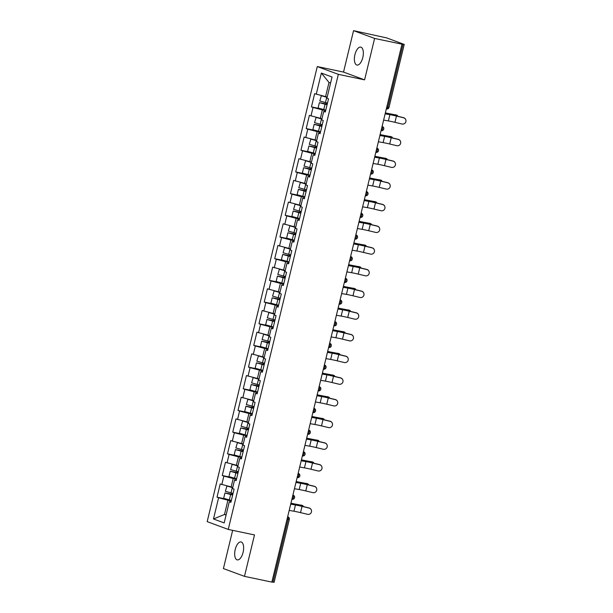 <?xml version="1.0" encoding="UTF-8"?>
<svg xmlns="http://www.w3.org/2000/svg" width="613" height="613" viewBox="0 0 613 613"><rect width="100%" height="100%" fill="white"/><g stroke="black" fill="none" stroke-linecap="round" stroke-linejoin="round"><path stroke-width="0.92" d="M235.223 549.47A9.172 4.153 101.9 0 1 241.039 541.946A9.172 4.153 101.9 0 1 243.085 552.374A9.172 4.153 101.9 0 1 237.269 559.891A9.172 4.153 101.9 0 1 235.223 549.47M354.935 54.634A9.172 4.153 101.9 0 1 360.75 47.117A9.172 4.153 101.9 0 1 362.796 57.538A9.172 4.153 101.9 0 1 356.981 65.062A9.172 4.153 101.9 0 1 354.935 54.634M232.656 530.352L223.408 568.573L244.48 576.358L271.85 582.105L401.982 44.182L374.612 38.435L353.548 30.65L343.525 72.073L317.281 66.564L207.179 521.64L228.251 529.425L338.345 74.342L317.281 66.564M353.548 30.65L386.634 37.891L404.228 44.427L388.994 107.39L387.83 107.229L403.063 44.259L401.982 44.182M226.128 514.813L224.481 514.468L213.485 518.973L224.174 522.92L229.3 501.725L230.894 502.315L234.089 489.113L232.496 488.515L234.541 480.04L236.258 480.132M213.485 518.973L218.611 497.771L217.017 497.181L225.132 498.89M232.771 487.366L220.205 483.979L217.017 497.181M221.806 484.569L223.86 476.094L222.258 475.504L230.373 477.205M238.02 465.681L225.454 462.294L222.258 475.504M227.048 462.884L229.101 454.409L227.507 453.819L235.622 455.52M243.261 443.996L230.703 440.609L227.507 453.819M232.296 441.199L234.35 432.724L232.748 432.134L240.871 433.835M248.51 422.311L235.944 418.932L232.748 432.134M237.545 419.522L239.591 411.039L237.997 410.449L246.112 412.151M253.759 400.626L241.193 397.247L237.997 410.449M242.786 397.837L244.84 389.355L243.246 388.765L251.361 390.473M259 378.941L246.434 375.562L243.246 388.765M248.035 376.152L250.089 367.67L248.487 367.08L256.602 368.788M264.249 357.256L251.682 353.877L248.487 367.08M253.284 354.467L255.33 345.985L253.736 345.395L261.851 347.104M269.498 335.579L256.931 332.192L253.736 345.395M258.525 332.782L260.579 324.308L258.977 323.718L267.099 325.419M274.739 313.894L262.172 310.507L258.977 323.718M263.774 311.097L265.82 302.623L264.226 302.033L272.341 303.734M279.988 292.209L267.421 288.823L264.226 302.033M269.015 289.413L271.069 280.938L269.475 280.348L277.589 282.049M285.229 270.525L272.67 267.145L269.475 280.348M274.264 267.735L276.317 259.253L274.716 258.663L282.831 260.364M290.478 248.84L277.911 245.461L274.716 258.663M279.513 246.051L281.559 237.568L279.965 236.978L288.079 238.687M295.727 227.155L283.16 223.776L279.965 236.978M284.754 224.366L286.807 215.883L285.206 215.293L293.328 217.002M300.968 205.478L288.401 202.091L285.206 215.293M290.003 202.681L292.056 194.198L290.455 193.608L298.569 195.317M306.216 183.793L293.65 180.406L290.455 193.608M295.244 180.996L297.297 172.521L295.704 171.931L303.818 173.632M311.458 162.108L298.899 158.721L295.704 171.931M300.493 159.311L302.546 150.836L300.945 150.246L309.067 151.947M316.706 140.423L304.14 137.036L300.945 150.246M305.741 137.626L307.787 129.151L306.194 128.561L314.308 130.262M321.955 118.738L309.389 115.359L306.194 128.561M310.983 115.949L313.036 107.467L311.442 106.877L319.557 108.578M327.196 97.053L314.63 93.674L311.442 106.877M316.231 94.264L321.358 73.062L332.047 77.016L326.921 98.21L328.514 98.8L325.319 112.003L323.725 111.413L321.672 119.895L323.273 120.485L320.078 133.688L318.476 133.098L316.431 141.58L318.024 142.17L314.829 155.373L313.235 154.782L311.182 163.265L312.776 163.855L309.58 177.057L307.987 176.467L305.933 184.95L307.534 185.54L304.339 198.742L302.738 198.152L300.692 206.627L302.286 207.217L299.09 220.427L297.497 219.837L295.443 228.312L297.044 228.902L293.849 242.112L292.248 241.522L290.194 249.997L291.796 250.587L288.6 263.789L287.007 263.199L284.953 271.682L286.547 272.272L283.352 285.474L281.758 284.884L279.704 293.366L281.306 293.956L278.11 307.159L276.509 306.569L274.463 315.051L276.057 315.641L272.862 328.844L271.268 328.254L269.214 336.736L270.808 337.326L267.62 350.529L266.019 349.939L263.965 358.413L265.567 359.003L262.372 372.214L260.77 371.624L258.724 380.098L260.318 380.688L257.123 393.898L255.529 393.308L253.476 401.783L255.077 402.373L251.882 415.576L250.28 414.986L248.234 423.468L249.828 424.058L246.633 437.261L245.039 436.671L242.986 445.153L244.579 445.743L241.384 458.945L239.79 458.355L237.737 466.838L239.338 467.428L236.143 480.63L234.541 480.04M236.48 479.228L233.178 478.538L231.124 487.013M233.178 478.538L223.86 476.094M241.729 457.551L238.426 456.854L236.373 465.336M238.426 456.854L229.101 454.409M239.79 458.355L241.507 458.455M246.97 435.866L243.667 435.169L241.614 443.651M243.667 435.169L234.35 432.724M245.039 436.671L246.755 436.77M252.219 414.181L248.916 413.484L246.863 421.966M248.916 413.484L239.591 411.039M250.28 414.986L251.997 415.085M257.46 392.496L254.157 391.799L252.112 400.281M254.157 391.799L244.84 389.355M255.529 393.308L257.245 393.4M262.709 370.811L259.406 370.122L257.353 378.596M259.406 370.122L250.089 367.67M260.77 371.624L262.494 371.716M267.958 349.126L264.655 348.437L262.602 356.912M264.655 348.437L255.33 345.985M266.019 349.939L267.735 350.031M273.199 327.442L269.896 326.752L267.85 335.227M269.896 326.752L260.579 324.308M271.268 328.254L272.984 328.346M278.448 305.764L275.145 305.067L273.091 313.549M275.145 305.067L265.82 302.623M276.509 306.569L278.225 306.669M283.696 284.08L280.386 283.382L278.34 291.865M280.386 283.382L271.069 280.938M281.758 284.884L283.474 284.984M288.938 262.395L285.635 261.697L283.581 270.18M285.635 261.697L276.317 259.253M287.007 263.199L288.723 263.299M294.186 240.71L290.884 240.02L288.83 248.495M290.884 240.02L281.559 237.568M292.248 241.522L293.964 241.614M299.428 219.025L296.125 218.335L294.079 226.81M296.125 218.335L286.807 215.883M297.497 219.837L299.213 219.929M304.676 197.34L301.374 196.65L299.32 205.125M301.374 196.65L292.056 194.198M302.738 198.152L304.454 198.244M309.925 175.663L306.615 174.966L304.569 183.448M306.615 174.966L297.297 172.521M307.987 176.467L309.703 176.567M315.166 153.978L311.864 153.281L309.81 161.763M311.864 153.281L302.546 150.836M313.235 154.782L314.952 154.882M320.415 132.293L317.113 131.596L315.059 140.078M317.113 131.596L307.787 129.151M318.476 133.098L320.193 133.197M325.656 110.608L322.354 109.911L320.308 118.393M322.354 109.911L313.036 107.467M323.725 111.413L325.442 111.512M403.063 44.259L404.228 44.427M330.583 83.046L328.997 82.464L325.549 96.708M328.997 82.464L321.358 73.062M272.923 582.181L288.156 519.219L289.328 519.387L274.095 582.35L271.881 581.967M244.48 576.358L254.495 534.934L228.251 529.425M343.525 72.073L364.589 79.859L374.612 38.435M364.589 79.859L338.345 74.342M231.231 500.913L227.929 500.223L224.481 514.468L226.074 515.058M227.929 500.223L218.611 497.771M229.3 501.725L231.017 501.817M383.623 120.094L388.374 120.922A9.601 0.575 13.6 0 1 391.04 121.443A9.601 0.575 13.6 0 1 394.948 122.324L401.998 124.01A3.226 3.218 161.9 0 0 405.821 119.88A3.226 3.218 161.9 0 0 403.507 117.757L396.465 116.064A9.601 0.575 13.6 0 0 392.558 115.183A9.601 0.575 13.6 0 0 389.883 114.669L385.133 113.842M385.171 113.681L388.573 114.271A11.463 0.682 -166.4 0 1 391.761 114.892A11.463 0.682 -166.4 0 1 396.419 115.941L403.469 117.635A3.226 3.218 -18.1 0 1 405.775 119.757L405.821 119.88M397.806 116.271A3.226 1.985 106.3 0 0 396.772 115.137A3.226 1.985 106.3 0 0 396.619 115.098L390.787 113.964A9.601 0.575 -166.4 0 1 387.638 113.367A9.601 0.575 -166.4 0 1 385.37 112.869M385.339 112.984A11.463 0.682 13.6 0 0 388.443 113.666A11.463 0.682 13.6 0 0 392.19 114.378L396.619 115.098M326.56 102.892A0.858 0.766 -69.7 0 1 325.58 103.789L319.388 102.662L327.074 104.769M327.097 104.662L321.197 103.099L326.384 104.08A0.858 0.766 110.3 0 0 327.35 103.076M319.388 102.662L318.093 108.011L325.779 110.118M321.381 95.613L319.794 100.992L327.472 103.099M321.089 95.643L327.12 97.375M327.15 97.268L323.097 96.065M378.374 141.779L383.125 142.607A9.601 0.575 13.6 0 1 385.799 143.12A9.601 0.575 13.6 0 1 389.707 144.001L396.749 145.695A3.226 3.218 161.9 0 0 400.573 141.565A3.226 3.218 161.9 0 0 398.266 139.442L391.217 137.749A9.601 0.575 13.6 0 0 387.309 136.868A9.601 0.575 13.6 0 0 384.642 136.347L379.891 135.519M379.93 135.366L383.324 135.956A11.463 0.682 -166.4 0 1 386.512 136.576A11.463 0.682 -166.4 0 1 391.178 137.626L398.22 139.312A3.226 3.218 -18.1 0 1 400.534 141.442L400.573 141.565M373.125 163.464L377.884 164.292A9.601 0.575 13.6 0 1 380.55 164.805A9.601 0.575 13.6 0 1 384.458 165.686L391.508 167.38A3.226 3.218 161.9 0 0 395.324 163.25A3.226 3.218 161.9 0 0 393.017 161.119L385.968 159.434A9.601 0.575 13.6 0 0 382.068 158.552A9.601 0.575 13.6 0 0 379.393 158.031L374.643 157.204M374.681 157.043L378.075 157.641A11.463 0.682 -166.4 0 1 381.263 158.254A11.463 0.682 -166.4 0 1 385.929 159.311L392.979 160.997A3.226 3.218 -18.1 0 1 395.285 163.127L395.324 163.25M367.884 185.141L372.635 185.969A9.601 0.575 13.6 0 1 375.302 186.49A9.601 0.575 13.6 0 1 379.209 187.371L386.259 189.065A3.226 3.218 161.9 0 0 390.083 184.934A3.226 3.218 161.9 0 0 387.776 182.804L380.727 181.119A9.601 0.575 13.6 0 0 376.819 180.237A9.601 0.575 13.6 0 0 374.152 179.716L369.394 178.889M369.432 178.728L372.834 179.318A11.463 0.682 -166.4 0 1 376.022 179.938A11.463 0.682 -166.4 0 1 380.681 180.996L387.73 182.682A3.226 3.218 -18.1 0 1 390.037 184.812L390.083 184.934M362.635 206.826L367.394 207.654A9.601 0.575 13.6 0 1 370.06 208.175A9.601 0.575 13.6 0 1 373.968 209.056L381.01 210.742A3.226 3.218 161.9 0 0 384.834 206.619A3.226 3.218 161.9 0 0 382.527 204.489L375.478 202.803A9.601 0.575 13.6 0 0 371.57 201.922A9.601 0.575 13.6 0 0 368.903 201.401L364.153 200.574M364.191 200.413L367.585 201.003A11.463 0.682 -166.4 0 1 370.773 201.623A11.463 0.682 -166.4 0 1 375.44 202.681L382.489 204.367A3.226 3.218 -18.1 0 1 384.795 206.489L384.834 206.619M357.394 228.511L362.145 229.339A9.601 0.575 13.6 0 1 364.812 229.86A9.601 0.575 13.6 0 1 368.719 230.741L375.769 232.427A3.226 3.218 161.9 0 0 379.585 228.304A3.226 3.218 161.9 0 0 377.279 226.174L370.237 224.488A9.601 0.575 13.6 0 0 366.329 223.607A9.601 0.575 13.6 0 0 363.655 223.086L358.904 222.258M358.942 222.098L362.344 222.688A11.463 0.682 -166.4 0 1 365.524 223.308A11.463 0.682 -166.4 0 1 370.191 224.358L377.24 226.051A3.226 3.218 -18.1 0 1 379.547 228.174L379.585 228.304M392.558 137.956A3.226 1.985 106.3 0 0 391.523 136.822A3.226 1.985 106.3 0 0 391.378 136.783L385.539 135.649A9.601 0.575 -166.4 0 1 382.397 135.052A9.601 0.575 -166.4 0 1 380.121 134.553M380.098 134.661A11.463 0.682 13.6 0 0 383.194 135.35A11.463 0.682 13.6 0 0 386.949 136.063L391.378 136.783M321.312 124.577A0.858 0.766 -69.7 0 1 320.338 125.466L314.147 124.347L321.825 126.454M321.856 126.339L315.956 124.784L321.135 125.765A0.858 0.766 110.3 0 0 322.109 124.761M314.147 124.347L312.852 129.695L320.53 131.803M316.139 117.298L314.546 122.677L322.231 124.784M315.841 117.328L321.871 119.06M321.902 118.953L317.856 117.75M387.309 159.641A3.226 1.985 106.3 0 0 386.274 158.499A3.226 1.985 106.3 0 0 386.129 158.468L380.29 157.334A9.601 0.575 -166.4 0 1 377.148 156.736A9.601 0.575 -166.4 0 1 374.872 156.238M374.849 156.346A11.463 0.682 13.6 0 0 377.945 157.035A11.463 0.682 13.6 0 0 381.7 157.748L386.129 158.468M316.07 146.262A0.858 0.766 -69.7 0 1 315.09 147.151L308.898 146.032L316.584 148.139M316.607 148.024L310.707 146.469L315.887 147.449A0.858 0.766 110.3 0 0 316.86 146.438M308.898 146.032L307.603 151.38L315.289 153.488M310.891 138.982L309.304 144.362L316.982 146.469M310.599 139.013L316.63 140.745M316.653 140.63L312.607 139.435M382.068 181.325A3.226 1.985 106.3 0 0 381.033 180.184A3.226 1.985 106.3 0 0 380.888 180.153L375.049 179.019A9.601 0.575 -166.4 0 1 371.907 178.421A9.601 0.575 -166.4 0 1 369.631 177.923M369.601 178.031A11.463 0.682 13.6 0 0 372.704 178.712A11.463 0.682 13.6 0 0 376.451 179.433L380.888 180.153M310.822 167.947A0.858 0.766 -69.7 0 1 309.849 168.836L303.65 167.709L311.335 169.824M311.358 169.709L305.466 168.154L310.645 169.134A0.858 0.766 110.3 0 0 311.619 168.123M303.65 167.709L302.355 173.065L310.04 175.172M305.649 160.667L304.056 166.046L311.741 168.154M305.351 160.69L311.381 162.43M311.412 162.315L307.358 161.119M376.819 203.01A3.226 1.985 106.3 0 0 375.784 201.869A3.226 1.985 106.3 0 0 375.639 201.838L369.8 200.704A9.601 0.575 -166.4 0 1 366.658 200.106A9.601 0.575 -166.4 0 1 364.383 199.608M364.36 199.715A11.463 0.682 13.6 0 0 367.455 200.397A11.463 0.682 13.6 0 0 371.21 201.118L375.639 201.838M305.581 189.632A0.858 0.766 -69.7 0 1 304.6 190.52L298.408 189.394L306.086 191.501M306.117 191.394L300.217 189.838L305.397 190.819A0.858 0.766 110.3 0 0 306.37 189.808M298.408 189.394L297.113 194.75L304.791 196.857M300.401 182.352L298.807 187.731L306.492 189.838M300.102 182.375L306.14 184.115M306.163 184L302.117 182.804M371.578 224.695A3.226 1.985 106.3 0 0 370.543 223.553A3.226 1.985 106.3 0 0 370.39 223.523L364.551 222.389A9.601 0.575 -166.4 0 1 361.409 221.791A9.601 0.575 -166.4 0 1 359.141 221.285M359.111 221.4A11.463 0.682 13.6 0 0 362.214 222.082A11.463 0.682 13.6 0 0 365.961 222.795L370.39 223.523M300.332 211.316A0.858 0.766 -69.7 0 1 299.351 212.205L293.16 211.079L300.845 213.186M300.868 213.079L294.968 211.516L300.155 212.496A0.858 0.766 110.3 0 0 301.121 211.493M293.16 211.079L291.865 216.435L299.55 218.542M295.152 204.037L293.566 209.416L301.244 211.523M294.861 204.06L300.891 205.799M300.922 205.684L296.868 204.481M352.146 250.196L356.896 251.024A9.601 0.575 13.6 0 1 359.57 251.545A9.601 0.575 13.6 0 1 363.471 252.426L370.52 254.111A3.226 3.218 161.9 0 0 374.344 249.981A3.226 3.218 161.9 0 0 372.037 247.859L364.988 246.165A9.601 0.575 13.6 0 0 361.08 245.284A9.601 0.575 13.6 0 0 358.413 244.771L353.655 243.943M353.693 243.782L357.095 244.372A11.463 0.682 -166.4 0 1 360.283 244.993A11.463 0.682 -166.4 0 1 364.95 246.043L371.991 247.736A3.226 3.218 -18.1 0 1 374.305 249.859L374.344 249.981M366.329 246.372A3.226 1.985 106.3 0 0 365.294 245.238A3.226 1.985 106.3 0 0 365.149 245.2L359.31 244.074A9.601 0.575 -166.4 0 1 356.168 243.468A9.601 0.575 -166.4 0 1 353.893 242.97M353.87 243.085A11.463 0.682 13.6 0 0 356.965 243.767A11.463 0.682 13.6 0 0 360.72 244.48L365.149 245.2M295.083 232.994A0.858 0.766 -69.7 0 1 294.11 233.89L287.918 232.764L295.596 234.871M295.627 234.764L289.727 233.201L294.907 234.181A0.858 0.766 110.3 0 0 295.88 233.178M287.918 232.764L286.623 238.112L294.301 240.227M289.911 225.714L288.317 231.093L296.002 233.201M289.612 225.745L295.642 227.477M295.673 227.369L291.627 226.166M346.897 271.881L351.655 272.708A9.601 0.575 13.6 0 1 354.322 273.229A9.601 0.575 13.6 0 1 358.23 274.111L365.279 275.796A3.226 3.218 161.9 0 0 369.095 271.666A3.226 3.218 161.9 0 0 366.789 269.544L359.739 267.85A9.601 0.575 13.6 0 0 355.831 266.969A9.601 0.575 13.6 0 0 353.165 266.456L348.414 265.628M348.452 265.467L351.847 266.057A11.463 0.682 -166.4 0 1 355.034 266.678A11.463 0.682 -166.4 0 1 359.701 267.728L366.75 269.413A3.226 3.218 -18.1 0 1 369.057 271.544L369.095 271.666M361.08 268.057A3.226 1.985 106.3 0 0 360.046 266.923A3.226 1.985 106.3 0 0 359.9 266.885L354.061 265.751A9.601 0.575 -166.4 0 1 350.92 265.153A9.601 0.575 -166.4 0 1 348.644 264.655M348.621 264.77A11.463 0.682 13.6 0 0 351.716 265.452A11.463 0.682 13.6 0 0 355.471 266.165L359.9 266.885M289.842 254.679A0.858 0.766 -69.7 0 1 288.861 255.575L282.67 254.449L290.347 256.556M290.378 256.441L284.478 254.885L289.658 255.866A0.858 0.766 110.3 0 0 290.631 254.862M282.67 254.449L281.375 259.797L289.06 261.904M284.662 247.399L283.076 252.778L290.754 254.885M284.371 247.43L290.401 249.162M290.424 249.054L286.378 247.851M341.656 293.566L346.406 294.393A9.601 0.575 13.6 0 1 349.073 294.907A9.601 0.575 13.6 0 1 352.981 295.788L360.03 297.481A3.226 3.218 161.9 0 0 363.854 293.351A3.226 3.218 161.9 0 0 361.54 291.229L354.498 289.535A9.601 0.575 13.6 0 0 350.59 288.654A9.601 0.575 13.6 0 0 347.923 288.133L343.165 287.305M343.203 287.152L346.606 287.742A11.463 0.682 -166.4 0 1 349.793 288.363A11.463 0.682 -166.4 0 1 354.452 289.413L361.501 291.098A3.226 3.218 -18.1 0 1 363.808 293.229L363.854 293.351M355.839 289.742A3.226 1.985 106.3 0 0 354.804 288.6A3.226 1.985 106.3 0 0 354.659 288.57L348.82 287.436A9.601 0.575 -166.4 0 1 345.678 286.838A9.601 0.575 -166.4 0 1 343.403 286.34M343.372 286.447A11.463 0.682 13.6 0 0 346.475 287.137A11.463 0.682 13.6 0 0 350.222 287.849L354.659 288.57M284.593 276.363A0.858 0.766 -69.7 0 1 283.612 277.252L277.421 276.134L285.106 278.241M285.129 278.126L279.237 276.57L284.417 277.551A0.858 0.766 110.3 0 0 285.39 276.547M277.421 276.134L276.126 281.482L283.811 283.589M279.421 269.084L277.827 274.463L285.512 276.57M279.122 269.115L285.152 270.846M285.183 270.739L281.129 269.536M336.407 315.251L341.157 316.078A9.601 0.575 13.6 0 1 343.832 316.592A9.601 0.575 13.6 0 1 347.74 317.473L354.781 319.166A3.226 3.218 161.9 0 0 358.605 315.036A3.226 3.218 161.9 0 0 356.299 312.906L349.249 311.22A9.601 0.575 13.6 0 0 345.341 310.339A9.601 0.575 13.6 0 0 342.675 309.818L337.924 308.99M337.962 308.829L341.357 309.427A11.463 0.682 -166.4 0 1 344.544 310.04A11.463 0.682 -166.4 0 1 349.211 311.097L356.26 312.783A3.226 3.218 -18.1 0 1 358.567 314.913L358.605 315.036M350.59 311.427A3.226 1.985 106.3 0 0 349.556 310.285A3.226 1.985 106.3 0 0 349.41 310.255L343.571 309.121A9.601 0.575 -166.4 0 1 340.43 308.523A9.601 0.575 -166.4 0 1 338.154 308.025M338.131 308.132A11.463 0.682 13.6 0 0 341.226 308.822A11.463 0.682 13.6 0 0 344.981 309.534L349.41 310.255M279.352 298.048A0.858 0.766 -69.7 0 1 278.371 298.937L272.18 297.818L279.857 299.926M279.888 299.811L273.988 298.255L279.168 299.236A0.858 0.766 110.3 0 0 280.141 298.224M272.18 297.818L270.885 303.167L278.563 305.274M274.172 290.769L272.578 296.148L280.264 298.255M273.873 290.8L279.911 292.531M279.934 292.416L275.888 291.221M331.166 336.928L335.916 337.755A9.601 0.575 13.6 0 1 338.583 338.276A9.601 0.575 13.6 0 1 342.491 339.158L349.54 340.851A3.226 3.218 161.9 0 0 353.356 336.721A3.226 3.218 161.9 0 0 351.05 334.591L344 332.905A9.601 0.575 13.6 0 0 340.1 332.024A9.601 0.575 13.6 0 0 337.426 331.503L332.675 330.675M332.713 330.514L336.116 331.104A11.463 0.682 -166.4 0 1 339.296 331.725A11.463 0.682 -166.4 0 1 343.962 332.782L351.011 334.468A3.226 3.218 -18.1 0 1 353.318 336.598L353.356 336.721M345.341 333.112A3.226 1.985 106.3 0 0 344.314 331.97A3.226 1.985 106.3 0 0 344.161 331.94L338.322 330.805A9.601 0.575 -166.4 0 1 335.181 330.208A9.601 0.575 -166.4 0 1 332.913 329.71M332.882 329.817A11.463 0.682 13.6 0 0 335.985 330.499A11.463 0.682 13.6 0 0 339.732 331.219L344.161 331.94M274.103 319.733A0.858 0.766 -69.7 0 1 273.122 320.622L266.931 319.496L274.616 321.61M274.639 321.496L268.739 319.94L273.919 320.921A0.858 0.766 110.3 0 0 274.892 319.909M266.931 319.496L265.636 324.852L273.321 326.959M268.923 312.454L267.337 317.833L275.015 319.94M268.632 312.477L274.662 314.216M274.685 314.101L270.639 312.906M325.917 358.613L330.668 359.44A9.601 0.575 13.6 0 1 333.342 359.961A9.601 0.575 13.6 0 1 337.242 360.842L344.291 362.528A3.226 3.218 161.9 0 0 348.115 358.406A3.226 3.218 161.9 0 0 345.809 356.276L338.759 354.59A9.601 0.575 13.6 0 0 334.851 353.709A9.601 0.575 13.6 0 0 332.185 353.188L327.426 352.36M327.465 352.199L330.867 352.789A11.463 0.682 -166.4 0 1 334.054 353.41A11.463 0.682 -166.4 0 1 338.721 354.46L345.763 356.153A3.226 3.218 -18.1 0 1 348.077 358.276L348.115 358.406M340.1 354.797A3.226 1.985 106.3 0 0 339.066 353.655A3.226 1.985 106.3 0 0 338.92 353.624L333.081 352.49A9.601 0.575 -166.4 0 1 329.94 351.893A9.601 0.575 -166.4 0 1 327.664 351.395M327.633 351.502A11.463 0.682 13.6 0 0 330.736 352.184A11.463 0.682 13.6 0 0 334.491 352.904L338.92 353.624M268.854 341.418A0.858 0.766 -69.7 0 1 267.881 342.307L261.682 341.18L269.368 343.288M269.398 343.18L263.498 341.617L268.678 342.598A0.858 0.766 110.3 0 0 269.651 341.594M261.682 341.18L260.395 346.537L268.073 348.644M263.682 334.139L262.088 339.518L269.774 341.625M263.383 334.162L269.413 335.901M269.444 335.786L265.391 334.583M320.668 380.298L325.426 381.125A9.601 0.575 13.6 0 1 328.093 381.646A9.601 0.575 13.6 0 1 332.001 382.527L339.05 384.213A3.226 3.218 161.9 0 0 342.866 380.083A3.226 3.218 161.9 0 0 340.56 377.96L333.51 376.275A9.601 0.575 13.6 0 0 329.602 375.394A9.601 0.575 13.6 0 0 326.936 374.872L322.185 374.045M322.223 373.884L325.618 374.474A11.463 0.682 -166.4 0 1 328.806 375.095A11.463 0.682 -166.4 0 1 333.472 376.144L340.522 377.838A3.226 3.218 -18.1 0 1 342.828 379.96L342.866 380.083M334.851 376.482A3.226 1.985 106.3 0 0 333.817 375.34A3.226 1.985 106.3 0 0 333.671 375.309L327.832 374.175A9.601 0.575 -166.4 0 1 324.691 373.578A9.601 0.575 -166.4 0 1 322.415 373.072M322.392 373.187A11.463 0.682 13.6 0 0 325.488 373.869A11.463 0.682 13.6 0 0 329.242 374.581L333.671 375.309M263.613 363.103A0.858 0.766 -69.7 0 1 262.632 363.992L256.441 362.865L264.119 364.973M264.149 364.865L258.249 363.302L263.429 364.283A0.858 0.766 110.3 0 0 264.402 363.279M256.441 362.865L255.146 368.221L262.824 370.329M258.433 355.824L256.847 361.195L264.525 363.31M258.134 355.846L264.172 357.578M264.195 357.471L260.15 356.268M315.427 401.982L320.178 402.81A9.601 0.575 13.6 0 1 322.844 403.331A9.601 0.575 13.6 0 1 326.752 404.212L333.801 405.898A3.226 3.218 161.9 0 0 337.625 401.768A3.226 3.218 161.9 0 0 335.311 399.645L328.269 397.952A9.601 0.575 13.6 0 0 324.361 397.071A9.601 0.575 13.6 0 0 321.695 396.557L316.936 395.73M316.975 395.569L320.377 396.159A11.463 0.682 -166.4 0 1 323.564 396.78A11.463 0.682 -166.4 0 1 328.223 397.829L335.273 399.523A3.226 3.218 -18.1 0 1 337.579 401.645L337.625 401.768M329.61 398.159A3.226 1.985 106.3 0 0 328.576 397.025A3.226 1.985 106.3 0 0 328.422 396.986L322.591 395.86A9.601 0.575 -166.4 0 1 319.442 395.255A9.601 0.575 -166.4 0 1 317.174 394.757M317.143 394.872A11.463 0.682 13.6 0 0 320.247 395.554A11.463 0.682 13.6 0 0 323.993 396.266L328.422 396.986M258.364 384.78A0.858 0.766 -69.7 0 1 257.383 385.677L251.192 384.55L258.878 386.657M258.901 386.55L253 384.987L258.188 385.968A0.858 0.766 110.3 0 0 259.153 384.964M251.192 384.55L249.897 389.899L257.583 392.014M253.184 377.501L251.598 382.88L259.276 384.987M252.893 377.531L258.924 379.263M258.954 379.156L254.901 377.953M310.178 423.667L314.929 424.495A9.601 0.575 13.6 0 1 317.603 425.016A9.601 0.575 13.6 0 1 321.511 425.897L328.553 427.583A3.226 3.218 161.9 0 0 332.376 423.453A3.226 3.218 161.9 0 0 330.07 421.33L323.02 419.637A9.601 0.575 13.6 0 0 319.112 418.756A9.601 0.575 13.6 0 0 316.446 418.235L311.695 417.407M311.733 417.254L315.128 417.844A11.463 0.682 -166.4 0 1 318.316 418.464A11.463 0.682 -166.4 0 1 322.982 419.514L330.032 421.2A3.226 3.218 -18.1 0 1 332.338 423.33L332.376 423.453M324.361 419.844A3.226 1.985 106.3 0 0 323.327 418.71A3.226 1.985 106.3 0 0 323.181 418.671L317.342 417.537A9.601 0.575 -166.4 0 1 314.201 416.94A9.601 0.575 -166.4 0 1 311.925 416.442M311.902 416.549A11.463 0.682 13.6 0 0 314.998 417.238A11.463 0.682 13.6 0 0 318.752 417.951L323.181 418.671M253.115 406.465A0.858 0.766 -69.7 0 1 252.142 407.361L245.951 406.235L253.629 408.342M253.659 408.227L247.759 406.672L252.939 407.653A0.858 0.766 110.3 0 0 253.912 406.649M245.951 406.235L244.656 411.584L252.334 413.691M247.943 399.186L246.349 404.565L254.035 406.672M247.644 399.216L253.682 400.948M253.705 400.841L249.66 399.638M304.929 445.352L309.688 446.18A9.601 0.575 13.6 0 1 312.354 446.693A9.601 0.575 13.6 0 1 316.262 447.574L323.312 449.268A3.226 3.218 161.9 0 0 327.127 445.138A3.226 3.218 161.9 0 0 324.821 443.007L317.772 441.322A9.601 0.575 13.6 0 0 313.871 440.44A9.601 0.575 13.6 0 0 311.197 439.919L306.446 439.092M306.485 438.931L309.879 439.529A11.463 0.682 -166.4 0 1 313.067 440.149A11.463 0.682 -166.4 0 1 317.733 441.199L324.783 442.885A3.226 3.218 -18.1 0 1 327.089 445.015L327.127 445.138M319.112 441.529A3.226 1.985 106.3 0 0 318.078 440.387A3.226 1.985 106.3 0 0 317.932 440.356L312.094 439.222A9.601 0.575 -166.4 0 1 308.952 438.624A9.601 0.575 -166.4 0 1 306.676 438.126M306.653 438.234A11.463 0.682 13.6 0 0 309.749 438.923A11.463 0.682 13.6 0 0 313.504 439.636L317.932 440.356M247.874 428.15A0.858 0.766 -69.7 0 1 246.893 429.039L240.702 427.92L248.388 430.027M248.411 429.912L242.51 428.357L247.69 429.338A0.858 0.766 110.3 0 0 248.663 428.334M240.702 427.92L239.407 433.268L247.093 435.376M242.694 420.87L241.108 426.25L248.786 428.357M242.403 420.901L248.434 422.633M248.457 422.526L244.411 421.323M299.688 467.029L304.439 467.865A9.601 0.575 13.6 0 1 307.105 468.378A9.601 0.575 13.6 0 1 311.013 469.259L318.063 470.953A3.226 3.218 161.9 0 0 321.886 466.822A3.226 3.218 161.9 0 0 319.58 464.692L312.53 463.007A9.601 0.575 13.6 0 0 308.623 462.125A9.601 0.575 13.6 0 0 305.956 461.604L301.198 460.777M301.236 460.616L304.638 461.214A11.463 0.682 -166.4 0 1 307.826 461.827A11.463 0.682 -166.4 0 1 312.492 462.884L319.534 464.57A3.226 3.218 -18.1 0 1 321.84 466.7L321.886 466.822M313.871 463.213A3.226 1.985 106.3 0 0 312.837 462.072A3.226 1.985 106.3 0 0 312.691 462.041L306.852 460.907A9.601 0.575 -166.4 0 1 303.711 460.309A9.601 0.575 -166.4 0 1 301.435 459.811M301.404 459.919A11.463 0.682 13.6 0 0 304.508 460.601A11.463 0.682 13.6 0 0 308.255 461.321L312.691 462.041M242.625 449.835A0.858 0.766 -69.7 0 1 241.652 450.724L235.453 449.605L243.139 451.712M243.162 451.597L237.269 450.042L242.449 451.022A0.858 0.766 110.3 0 0 243.422 450.011M235.453 449.605L234.158 454.953L241.844 457.06M237.453 442.555L235.859 447.934L243.545 450.042M237.154 442.578L243.185 444.318M243.215 444.203L239.162 443.007M294.439 488.714L299.198 489.542A9.601 0.575 13.6 0 1 301.864 490.063A9.601 0.575 13.6 0 1 305.772 490.944L312.814 492.63A3.226 3.218 161.9 0 0 316.637 488.507A3.226 3.218 161.9 0 0 314.331 486.377L307.282 484.691A9.601 0.575 13.6 0 0 303.374 483.81A9.601 0.575 13.6 0 0 300.707 483.289L295.956 482.462M295.995 482.301L299.389 482.891A11.463 0.682 -166.4 0 1 302.577 483.511A11.463 0.682 -166.4 0 1 307.243 484.569L314.293 486.255A3.226 3.218 -18.1 0 1 316.599 488.385L316.637 488.507M308.623 484.898A3.226 1.985 106.3 0 0 307.588 483.757A3.226 1.985 106.3 0 0 307.442 483.726L301.604 482.592A9.601 0.575 -166.4 0 1 298.462 481.994A9.601 0.575 -166.4 0 1 296.186 481.496M296.163 481.603A11.463 0.682 13.6 0 0 299.259 482.285A11.463 0.682 13.6 0 0 303.014 483.006L307.442 483.726M237.384 471.52A0.858 0.766 -69.7 0 1 236.403 472.408L230.212 471.282L237.89 473.397M237.921 473.282L232.02 471.726L237.2 472.707A0.858 0.766 110.3 0 0 238.173 471.696M230.212 471.282L228.917 476.638L236.595 478.745M232.204 464.24L230.611 469.619L238.296 471.726M231.906 464.263L237.944 466.003M237.967 465.888L233.921 464.692M289.198 510.399L293.949 511.227A9.601 0.575 13.6 0 1 296.615 511.748A9.601 0.575 13.6 0 1 300.523 512.629L307.573 514.315A3.226 3.218 161.9 0 0 311.389 510.192A3.226 3.218 161.9 0 0 309.082 508.062L302.04 506.376A9.601 0.575 13.6 0 0 298.133 505.495A9.601 0.575 13.6 0 0 295.458 504.974L290.708 504.147M290.746 503.986L294.148 504.576A11.463 0.682 -166.4 0 1 297.336 505.196A11.463 0.682 -166.4 0 1 301.994 506.246L309.044 507.939A3.226 3.218 -18.1 0 1 311.35 510.062L311.389 510.192M303.381 506.583A3.226 1.985 106.3 0 0 302.347 505.441A3.226 1.985 106.3 0 0 302.194 505.411L296.355 504.277A9.601 0.575 -166.4 0 1 293.213 503.679A9.601 0.575 -166.4 0 1 290.945 503.181M290.914 503.288A11.463 0.682 13.6 0 0 294.018 503.97A11.463 0.682 13.6 0 0 297.765 504.683L302.194 505.411M232.135 493.204A0.858 0.766 -69.7 0 1 231.155 494.093L224.963 492.967L232.649 495.074M232.672 494.967L226.772 493.404L231.959 494.385A0.858 0.766 110.3 0 0 232.925 493.381M224.963 492.967L223.668 498.323L231.354 500.43M226.956 485.925L225.369 491.304L233.047 493.411M226.664 485.948L232.695 487.687M232.725 487.573L228.672 486.37M386.788 107.007L387.83 107.229A2.145 0.973 101.9 0 1 386.466 108.991A2.145 0.973 101.9 0 1 386.405 108.976L386.466 108.991A2.145 2.145 0 0 0 388.994 107.39M287.658 516.744L287.98 516.866A2.145 1.908 110.3 0 0 287.742 516.79L287.742 516.79A2.145 0.973 -78.1 0 1 288.156 519.219L287.114 518.996M382.405 126.554A2.145 1.908 110.3 0 0 382.167 126.485A2.145 0.973 -78.1 0 1 382.581 128.914A2.145 0.973 101.9 0 1 381.225 130.676A2.145 0.973 101.9 0 1 381.156 130.653L381.225 130.676A2.145 2.145 0 0 0 383.753 129.075A2.145 2.145 0 0 0 382.405 126.554L382.083 126.439M361.095 213.201L361.425 213.293A2.145 1.908 110.3 0 0 361.187 213.224A2.145 0.973 -78.1 0 1 361.601 215.646A2.145 0.973 101.9 0 1 360.237 217.408A2.145 0.973 101.9 0 1 360.176 217.393L360.237 217.408A2.145 2.145 0 0 0 362.766 215.814A2.145 2.145 0 0 0 361.425 213.293M355.846 234.886L356.176 234.971A2.145 1.908 110.3 0 0 355.938 234.902A2.145 0.973 -78.1 0 1 356.352 237.331A2.145 0.973 101.9 0 1 354.996 239.093A2.145 0.973 101.9 0 1 354.927 239.078L354.996 239.093A2.145 2.145 0 0 0 357.525 237.492A2.145 2.145 0 0 0 356.176 234.971M350.605 256.571L350.935 256.655A2.145 1.908 110.3 0 0 350.69 256.586A2.145 0.973 -78.1 0 1 351.111 259.015A2.145 0.973 101.9 0 1 349.747 260.778A2.145 0.973 101.9 0 1 349.686 260.755L349.747 260.778A2.145 2.145 0 0 0 352.276 259.176A2.145 2.145 0 0 0 350.935 256.655M345.357 278.256L345.686 278.34A2.145 1.908 110.3 0 0 345.448 278.271A2.145 0.973 -78.1 0 1 345.862 280.7A2.145 0.973 101.9 0 1 344.498 282.463A2.145 0.973 101.9 0 1 344.437 282.44L344.498 282.463A2.145 2.145 0 0 0 347.027 280.861A2.145 2.145 0 0 0 345.686 278.34M340.108 299.941L340.437 300.025A2.145 1.908 110.3 0 0 340.2 299.956A2.145 0.973 -78.1 0 1 340.621 302.385A2.145 0.973 101.9 0 1 339.257 304.148A2.145 0.973 101.9 0 1 339.188 304.125L339.257 304.148A2.145 2.145 0 0 0 341.786 302.546A2.145 2.145 0 0 0 340.437 300.025M329.618 343.303L329.947 343.395A2.145 1.908 110.3 0 0 329.71 343.326A2.145 0.973 -78.1 0 1 330.123 345.747A2.145 0.973 101.9 0 1 328.76 347.51A2.145 0.973 101.9 0 1 328.698 347.494L328.614 347.471M324.377 364.988L324.706 365.08A2.145 1.908 110.3 0 0 324.461 365.011A2.145 0.973 -78.1 0 1 324.882 367.432A2.145 0.973 101.9 0 1 323.518 369.195A2.145 0.973 101.9 0 1 323.457 369.179L323.365 369.156M319.128 386.673L319.457 386.757A2.145 1.908 110.3 0 0 319.22 386.688A2.145 0.973 -78.1 0 1 319.634 389.117A2.145 0.973 101.9 0 1 318.27 390.879A2.145 0.973 101.9 0 1 318.208 390.864L318.116 390.841M313.879 408.358L314.208 408.442A2.145 1.908 110.3 0 0 313.971 408.373A2.145 0.973 -78.1 0 1 314.385 410.802A2.145 0.973 101.9 0 1 313.028 412.564A2.145 0.973 101.9 0 1 312.959 412.541L312.875 412.526M308.638 430.042L308.967 430.127A2.145 1.908 110.3 0 0 308.722 430.058A2.145 0.973 -78.1 0 1 309.144 432.487A2.145 0.973 101.9 0 1 307.78 434.249A2.145 0.973 101.9 0 1 307.718 434.226L307.78 434.249A2.145 2.145 0 0 0 310.308 432.648A2.145 2.145 0 0 0 308.967 430.127M303.389 451.72L303.719 451.812A2.145 1.908 110.3 0 0 303.481 451.743A2.145 0.973 -78.1 0 1 303.895 454.164A2.145 0.973 101.9 0 1 302.531 455.934A2.145 0.973 101.9 0 1 302.47 455.911L302.385 455.896M298.148 473.405L298.477 473.497A2.145 1.908 110.3 0 0 298.232 473.428A2.145 0.973 -78.1 0 1 298.654 475.849A2.145 0.973 101.9 0 1 297.29 477.611A2.145 0.973 101.9 0 1 297.228 477.596L297.29 477.611A2.145 2.145 0 0 0 299.818 476.017A2.145 2.145 0 0 0 298.477 473.497M292.899 495.089L293.229 495.181A2.145 1.908 110.3 0 0 292.991 495.112A2.145 0.973 -78.1 0 1 293.405 497.534A2.145 0.973 101.9 0 1 292.041 499.296A2.145 0.973 101.9 0 1 291.98 499.281L292.041 499.296A2.145 2.145 0 0 0 294.569 497.702A2.145 2.145 0 0 0 293.229 495.181M377.164 148.239A2.145 1.908 110.3 0 0 376.918 148.17A2.145 0.973 -78.1 0 1 377.34 150.599A2.145 0.973 101.9 0 1 375.976 152.361A2.145 2.145 0 0 0 378.505 150.76A2.145 2.145 0 0 0 377.164 148.239L376.842 148.124M371.915 169.924A2.145 1.908 110.3 0 0 371.677 169.855A2.145 0.973 -78.1 0 1 372.091 172.276A2.145 0.973 101.9 0 1 370.727 174.038A2.145 2.145 0 0 0 373.263 172.445A2.145 2.145 0 0 0 371.915 169.924L371.593 169.801M366.674 191.608A2.145 1.908 110.3 0 0 366.428 191.54A2.145 0.973 -78.1 0 1 366.85 193.961A2.145 0.973 101.9 0 1 365.486 195.723A2.145 2.145 0 0 0 368.015 194.129A2.145 2.145 0 0 0 366.674 191.608L366.352 191.486M335.196 321.71A2.145 1.908 110.3 0 0 334.959 321.641A2.145 0.973 -78.1 0 1 335.372 324.062A2.145 0.973 101.9 0 1 334.008 325.825A2.145 2.145 0 0 0 336.537 324.231A2.145 2.145 0 0 0 335.196 321.71L334.874 321.587M388.374 120.922L389.883 114.669M394.948 122.324L396.465 116.064M392.19 114.378L392.052 114.953M326.384 104.08L325.58 103.789M325.036 104.31L323.741 109.658M326.729 97.291L325.434 102.639M383.125 142.607L384.642 136.347M389.707 144.001L391.217 137.749M377.884 164.292L379.393 158.031M384.458 165.686L385.968 159.434M372.635 185.969L374.152 179.716M379.209 187.371L380.727 181.119M367.394 207.654L368.903 201.401M373.968 209.056L375.478 202.803M362.145 229.339L363.655 223.086M368.719 230.741L370.237 224.488M386.949 136.063L386.811 136.638M321.135 125.765L320.338 125.466M319.787 125.994L318.492 131.343M321.488 118.976L320.193 124.324M381.7 157.748L381.562 158.323M315.887 147.449L315.09 147.151M314.538 147.679L313.251 153.028M316.239 140.653L314.944 146.009M376.451 179.433L376.313 180.007M310.645 169.134L309.849 168.836M309.297 169.357L308.002 174.713M310.99 162.338L309.703 167.694M371.21 201.118L371.072 201.685M305.397 190.819L304.6 190.52M304.048 191.041L302.753 196.398M305.749 184.023L304.454 189.379M365.961 222.795L365.823 223.37M300.155 212.496L299.351 212.205M298.807 212.726L297.512 218.082M300.5 205.707L299.205 211.056M356.896 251.024L358.413 244.771M363.471 252.426L364.988 246.165M360.72 244.48L360.582 245.054M294.907 234.181L294.11 233.89M293.558 234.411L292.263 239.76M295.259 227.392L293.964 232.741M351.655 272.708L353.165 266.456M358.23 274.111L359.739 267.85M355.471 266.165L355.333 266.739M289.658 255.866L288.861 255.575M288.309 256.096L287.014 261.445M290.01 249.077L288.715 254.426M346.406 294.393L347.923 288.133M352.981 295.788L354.498 289.535M350.222 287.849L350.084 288.424M284.417 277.551L283.612 277.252M283.068 277.781L281.773 283.129M284.761 270.762L283.467 276.111M341.157 316.078L342.675 309.818M347.74 317.473L349.249 311.22M344.981 309.534L344.843 310.109M279.168 299.236L278.371 298.937M277.819 299.466L276.524 304.814M279.52 292.439L278.225 297.795M335.916 337.755L337.426 331.503M342.491 339.158L344 332.905M339.732 331.219L339.594 331.786M273.919 320.921L273.122 320.622M272.578 321.143L271.283 326.499M274.272 314.124L272.977 319.48M330.668 359.44L332.185 353.188M337.242 360.842L338.759 354.59M334.491 352.904L334.346 353.471M268.678 342.598L267.881 342.307M267.329 342.828L266.034 348.184M269.03 335.809L267.735 341.165M325.426 381.125L326.936 374.872M332.001 382.527L333.51 376.275M329.242 374.581L329.104 375.156M263.429 364.283L262.632 363.992M262.08 364.513L260.786 369.861M263.782 357.494L262.487 362.842M320.178 402.81L321.695 396.557M326.752 404.212L328.269 397.952M323.993 396.266L323.856 396.841M258.188 385.968L257.383 385.677M256.839 386.198L255.544 391.546M258.533 379.179L257.238 384.527M314.929 424.495L316.446 418.235M321.511 425.897L323.02 419.637M318.752 417.951L318.614 418.526M252.939 407.653L252.142 407.361M251.591 407.883L250.296 413.231M253.292 400.864L251.997 406.212M309.688 446.18L311.197 439.919M316.262 447.574L317.772 441.322M313.504 439.636L313.366 440.211M247.69 429.338L246.893 429.039M246.349 429.567L245.054 434.916M248.043 422.549L246.748 427.897M304.439 467.865L305.956 461.604M311.013 469.259L312.53 463.007M308.255 461.321L308.117 461.895M242.449 451.022L241.652 450.724M241.101 451.245L239.806 456.601M242.802 444.226L241.507 449.582M299.198 489.542L300.707 483.289M305.772 490.944L307.282 484.691M303.014 483.006L302.876 483.573M237.2 472.707L236.403 472.408M235.852 472.93L234.557 478.286M237.553 465.911L236.258 471.267M293.949 511.227L295.458 504.974M300.523 512.629L302.04 506.376M297.765 504.683L297.627 505.258M231.959 494.385L231.155 494.093M230.611 494.614L229.316 499.97M232.304 487.596L231.009 492.952M328.606 347.479L328.76 347.51A2.145 2.145 0 0 0 331.296 345.916A2.145 2.145 0 0 0 329.947 343.395M323.365 369.164L323.518 369.195A2.145 2.145 0 0 0 326.047 367.601A2.145 2.145 0 0 0 324.706 365.08M318.116 390.849L318.27 390.879A2.145 2.145 0 0 0 320.798 389.278A2.145 2.145 0 0 0 319.457 386.757M312.875 412.534L313.028 412.564A2.145 2.145 0 0 0 315.557 410.963A2.145 2.145 0 0 0 314.208 408.442M302.378 455.896L302.531 455.934A2.145 2.145 0 0 0 305.067 454.333A2.145 2.145 0 0 0 303.719 451.812M289.328 519.387A2.145 2.145 0 0 0 287.98 516.866M396.772 115.137L395.362 114.723M391.523 136.822L390.113 136.408M386.274 158.499L384.872 158.093M381.033 180.184L379.623 179.778M375.784 201.869L374.374 201.455M370.543 223.553L369.133 223.14M365.294 245.238L363.884 244.825M360.046 266.923L358.643 266.509M354.804 288.6L353.394 288.194M349.556 310.285L348.146 309.879M344.314 331.97L342.905 331.564M339.066 353.655L337.656 353.241M333.817 375.34L332.415 374.926M328.576 397.025L327.166 396.611M323.327 418.71L321.917 418.296M318.078 440.387L316.676 439.981M312.837 462.072L311.427 461.666M307.588 483.757L306.178 483.343M302.347 505.441L300.937 505.028"/></g></svg>
